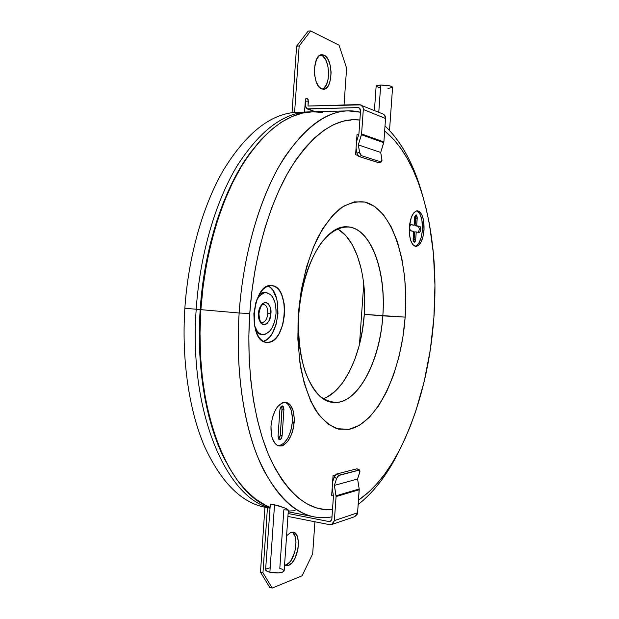 <?xml version="1.0" encoding="UTF-8"?>
<svg xmlns="http://www.w3.org/2000/svg" width="619" height="619" viewBox="0 0 619 619"><rect width="100%" height="100%" fill="white"/><g stroke="black" fill="none" stroke-linecap="round" stroke-linejoin="round"><path stroke-width="0.93" d="M392.585 87.279L391.765 86.474L388.508 85.569L380.7 85.051L378.774 112.24L380.7 85.051L377.211 85.499L376.135 86.242C376.267 85.592 377.791 85.198 380.7 85.051C387.378 85.082 391.34 85.809 392.585 87.24L389.521 130.4M348.071 110.871L360.436 112.225C335.243 105.95 310.034 120.837 284.817 156.886C261.117 193.43 243.313 252.088 239.151 313.005L249.759 313.57C253.604 257.566 269.335 203.372 290.605 168.151C313.222 133.201 336.318 117.161 359.887 120.032L352.575 119.753L343.166 121.185L333.587 124.674L323.954 130.276L314.375 138.029L304.966 147.933L295.874 159.942L287.224 173.985L279.154 189.932L271.803 207.628L265.296 226.848L259.748 247.36L255.252 268.855L251.902 291.038L249.759 313.57L248.838 336.102L249.171 358.293L250.726 379.818L253.457 400.361L257.318 419.643L262.208 437.424L268.042 453.487L274.697 467.678L282.055 479.88L290.002 490.016L298.412 498.04L307.163 503.967L316.139 507.812L325.238 509.63L332.496 509.685C308.85 511.464 288.214 494.697 270.596 459.375C254.324 423.806 245.998 369.582 249.759 313.57L239.151 313.005C235.073 373.938 244.884 432.627 263.377 469.581C283.417 506.087 306.289 521.832 332.001 516.826C326.051 517.987 320.085 517.987 314.104 516.85C291.603 512.462 272.569 491.912 257.001 455.197C242.571 418.475 235.591 366.394 239.151 313.005C242.973 257.318 258.131 203.202 278.952 166.565C301.043 130.067 324.085 111.505 348.071 110.871L312.928 111.784C287.959 112.457 264.112 130.671 241.387 166.418C219.985 202.281 204.564 255.175 200.873 309.655C193.538 408.919 228.295 493.304 269.899 507.216L265.272 505.112L255.624 499.061L246.331 490.852L237.526 480.476L229.347 467.964L221.927 453.41L215.404 436.913L209.895 418.661L205.516 398.853L202.367 377.737L200.51 355.616L200.007 332.813L200.873 309.655L239.151 313.005L200.873 309.655L203.102 286.512L206.653 263.733L211.474 241.673L217.462 220.65L224.519 200.958L232.512 182.86L241.302 166.565L250.734 152.251L260.661 140.033L270.936 129.998L281.413 122.175L291.951 116.558L302.428 113.115L312.727 111.784L322.754 112.48M401.073 446.98C389.15 472.258 374.843 491.432 358.177 504.508C373.141 492.856 386.225 476.119 397.437 454.307L401.073 446.98M288.353 510.102L283.85 509.777L279.803 568.412L282.419 569.24L284.152 570.741M270.062 504.833L273.018 504.516L278.055 505.622L284.802 507.998L288.361 510.087M433.888 317.779C430.159 367.446 418.769 411.395 399.719 449.634C388.005 472.429 374.255 489.273 358.486 500.152L369.272 491.61L377.281 483.362L384.886 473.845L392.059 463.182L398.752 451.491L404.934 438.886L410.59 425.485L415.697 411.387L424.185 381.513L430.275 350.06L433.888 317.779L434.956 285.382L433.432 253.612L429.269 223.219L426.197 208.796L422.475 195.031L418.088 182.025L413.066 169.908L407.41 158.789L401.143 148.808L394.28 140.08L384.662 130.918C400.493 144.08 412.718 164.236 421.338 191.379C432.967 229.378 437.153 271.509 433.888 317.779M284.802 507.998L274.526 504.764L269.876 572.227C277.521 573.449 282.279 573.008 284.152 570.911L288.361 510.056M287.123 509.089L285.963 508.509M323.18 398.713C344.373 391.796 361.775 353.859 364.305 314.351L382.821 315.876C380.027 362.432 356.83 405.963 332.565 402.342C312.046 400.95 295.209 360.738 298.853 313.841C301.77 264.917 325.942 224.573 347.251 226.848C370.905 227.312 386.48 270.975 382.821 315.876C386.024 272.824 372.236 231.46 350.13 227.165C340.481 226.082 330.995 231.142 321.671 242.331C309.833 258.549 301.144 285.282 298.853 313.841L298.304 314.676C300.741 286.249 307.55 259.338 317.47 238.191C324.534 225.301 332.186 215.342 340.427 208.309C348.76 203.109 356.931 201.028 364.939 202.049C392.825 209.129 409.213 262.572 405.159 317.121L364.305 314.351C367.214 276.414 356.343 238.818 337.394 228.868M415.078 246.292C419.032 244.722 421.477 239.313 422.421 230.067C422.785 219.567 420.843 213.176 416.595 210.878L419.458 211.566L421.887 214.824L423.52 220.132L424.023 230.129L422.421 230.067L421.918 220.085L420.278 214.778L419.14 212.859L416.595 210.878L413.732 212.905L411.31 217.385L409.321 227.111C410.443 216.983 413.136 211.543 417.407 210.793C422.127 212.255 424.34 218.7 424.023 230.129C422.932 240.234 420.216 245.666 415.883 246.432C411.24 245.023 409.051 238.586 409.321 227.111L409.407 234.121L410.621 240.257L412.772 244.559L415.511 246.393L418.405 245.519L421.028 242.114L422.994 236.713L424.023 230.129L422.421 230.067L421.4 236.651L419.427 242.052L418.173 244.041L415.349 246.223M279.432 445.68L283.966 443.204L287.99 437.85L290.915 430.453L292.338 422.104L294.18 422.367C292.199 437.354 287.208 445.239 279.215 446.013C273.42 444.241 270.681 437.548 270.99 425.934C273.049 410.892 277.993 402.992 285.816 402.249C291.75 404.037 294.536 410.737 294.18 422.367L292.338 422.104C292.733 411.271 290.241 404.633 284.872 402.203M263.354 341.34C279.564 337.695 283.494 292.416 268.159 286.04L270.526 287.657L272.956 290.404L276.538 298.319L277.583 303.171L277.977 313.794L276.128 324.364L272.283 333.362L269.776 336.852L266.982 339.475L263.354 341.34M267.64 342.408L266.619 342.369C247.105 342.067 252.258 282.581 271.532 285.591L271.555 285.591C290.876 285.862 286.907 343.119 267.64 342.408L264.669 341.928L261.852 340.357L259.315 337.75L257.156 334.198L254.332 324.805L253.867 313.663L255.848 302.567L259.949 293.321L262.58 289.87L265.474 287.378L268.491 285.939L271.532 285.591L274.465 286.342L277.188 288.129L279.595 290.891L281.606 294.505L284.183 303.705L284.562 314.367L282.721 324.967L278.89 334.005L276.399 337.51L273.621 340.141L270.665 341.804L267.64 342.408M413.477 241.634L414.08 239.398L415.689 239.46L414.25 242.339L413.105 238.996L413.647 231.436L410.482 230.81L409.391 227.405L410.73 224.535L414.096 225.208L410.366 224.712L414.096 225.208L414.637 217.648L416.045 214.816L417.214 218.228L415.597 218.182L415.589 216.952M278.635 439.165L280.275 435.304L282.024 407.751M279.502 438.097L280.028 436.766M413.546 241.518L413.902 240.536M414.08 239.398L414.614 231.885L416.231 231.947L414.614 231.885L414.08 239.398L415.689 239.46L415.156 241.588L414.181 242.331L413.121 240.203L413.647 231.436L409.995 230.469L409.391 227.405L410.412 224.674L414.096 225.208L414.823 216.48L416.154 214.832L417.198 217.021L416.672 225.749L415.063 225.695L415.38 215.907M419.21 229.68L419.195 228.473M418.165 226.345L415.063 225.695L415.597 218.182L417.214 218.228L416.672 225.749L419.767 226.407L415.063 225.695L419.767 226.407C421.23 228.659 421.106 230.709 419.411 232.566L416.231 231.947L415.689 239.46L416.231 231.947L419.326 232.558L420.626 230.895L420.796 228.543L420.231 226.74L418.165 226.345C419.512 227.97 419.543 229.966 418.243 232.342M280.275 435.304L282.078 409.198L283.935 409.461L282.132 435.59L280.275 435.304L282.132 435.59C281.769 438.244 280.894 439.629 279.494 439.761L278.063 436.287L279.873 409.987C280.221 407.395 281.08 406.033 282.45 405.902L283.935 409.461L282.078 409.198L281.452 406.219M278.295 445.788C285.893 444.094 290.574 436.194 292.338 422.104L292.416 417.949L291.27 410.436L288.562 404.88L286.736 403.124M279.873 409.987L280.655 407.201L282.171 405.902L283.525 406.838L283.935 409.461L282.132 435.59L281.351 438.384L279.842 439.761L278.473 438.894L278.063 436.287L279.873 409.987M363.663 283.2L364.699 298.559L364.305 314.351L362.471 330.097L359.268 345.301L354.78 359.507L349.116 372.228L342.446 383.022L334.949 391.456L326.855 397.158M338.585 229.548L345.874 235.7L352.18 244.559L357.325 255.724L361.187 268.762M333.27 494.937L331.668 495.409L333.068 475.516L331.668 495.409L333.27 494.937M333.068 475.516L335.343 474.935L333.068 475.516M382.821 315.876L405.159 317.121C401.367 371.686 377.52 423.659 348.899 429.362L336.922 428.681C329.06 425.385 321.818 419.017 315.203 409.561C309.144 398.404 304.386 384.809 300.919 368.777C298.366 351.669 297.491 333.641 298.304 314.676L298.853 313.841C297.809 335.73 299.952 355.12 305.283 372.004C309.268 382.07 314.026 390.024 319.566 395.874C325.401 400.369 331.49 402.528 337.827 402.342C360.351 399.162 379.88 358.943 382.821 315.876M357.024 134.493L358.579 135.043L357.024 134.493L355.6 154.704L357.024 134.493M357.72 155.377L355.6 154.704L357.72 155.377M284.152 570.85L282.759 572.111L278.674 572.885L269.876 572.227L267.253 571.383L265.597 569.867L266.24 568.915L269.567 567.933M359.461 344.559L363.748 283.951L359.461 344.559M298.304 314.676L301.244 290.195L306.513 266.975L313.81 246.145L322.739 228.651L332.805 215.195L343.522 206.212L354.377 201.848L364.939 202.049L374.797 206.553L383.633 214.963L391.2 226.778L397.305 241.464L401.816 258.425L404.648 277.08L405.762 296.841L405.159 317.121L402.861 337.34L398.93 356.931L393.452 375.307L386.566 391.904L378.426 406.141L369.257 417.477L359.306 425.369L348.899 429.362L338.407 429.083L328.248 424.294L318.87 414.939L310.73 401.189L304.285 383.478L299.898 362.494L297.855 339.189L298.304 314.676M270.99 425.934L272.484 417.283L275.571 409.724L277.56 406.745L282.016 402.93L284.307 402.242L286.527 402.396L288.593 403.371L290.419 405.136L293.12 410.691L294.257 418.212L293.677 426.592L292.756 430.723L291.464 434.623L287.928 441.13L283.579 445.131L281.289 445.974L279.045 445.982L276.933 445.146L275.029 443.483L272.159 437.966L271.315 434.306L270.99 425.934M270.294 504.586L265.597 569.743C265.597 570.695 267.029 571.523 269.876 572.227L274.526 504.764L270.294 504.586M288.299 511.039L295.116 510.729M422.228 194.219L419.86 186.389C411.55 160.22 399.936 140.08 385.01 125.967C401.452 141.643 413.863 164.399 422.228 194.219M387.966 88.432L392.508 87.457M376.159 86.366L380.267 87.921M196.208 309.245L200.2 309.523C204.224 246.207 224.883 185.375 251.685 150.959L240.218 167.981L231.514 184.106L223.598 202.018L216.619 221.501L210.684 242.3L205.918 264.12L202.405 286.643L200.2 309.523L196.208 309.245C199.883 254.92 215.327 202.165 236.806 166.395C259.601 130.741 283.541 112.573 308.626 111.892L310.784 111.884C285.444 111.513 261.11 129.147 237.773 164.793C215.814 200.602 199.937 254.084 196.208 309.245L184.857 308.254L196.208 309.245C188.594 411.921 226.376 497.56 269.853 507.889C226.376 497.56 188.594 411.921 196.208 309.245M308.626 111.892L292.385 112.627C267.772 115.946 244.683 135.282 223.119 170.635C202.769 205.995 188.362 256.452 184.857 308.254C188.362 256.452 202.769 205.995 223.119 170.635C244.683 135.282 267.772 115.946 292.385 112.627L306.916 111.969M265.288 507.309L269.83 508.199L265.288 507.309C241.464 502.736 221.238 482.495 204.595 446.593C189.159 410.707 181.483 360.065 184.857 308.254C181.491 359.995 189.135 410.567 204.533 446.446C221.13 482.34 241.317 502.613 265.102 507.271M225.711 461.287C206.498 425.508 196.13 368.328 200.2 309.523L199.341 332.418L199.844 354.973L201.678 376.855L204.804 397.738L209.137 417.345L214.592 435.412L221.06 451.746L225.718 461.294M263.609 304.386C266.495 305.128 267.895 308.185 267.803 313.554L270.905 313.748C271.594 308.494 269.814 304.664 265.574 302.273C260.978 304.324 258.641 308.053 258.58 313.462L259.361 320.34L261.203 323.582L264.027 324.936L267.006 323.629L269.234 320.464L270.905 313.748L270.155 306.97L268.367 303.72L265.574 302.273L262.572 303.488L260.297 306.637L258.58 313.462C257.906 318.855 259.725 322.677 264.027 324.936C268.576 322.747 270.867 319.017 270.905 313.748L267.803 313.554C267.099 319.18 265.18 322.159 262.054 322.484C261.698 321.888 259.585 323.768 258.951 313.454C261.233 302.382 263.361 304.966 263.632 304.386C266.503 305.144 267.895 308.2 267.803 313.554C267.106 319.141 265.211 322.12 262.1 322.491M260.847 334.345L259.253 333.989L256.181 331.923L260.8 334.345L262.704 334.531C259.044 334.02 256.289 330.987 254.44 325.416L257.202 331.057L259.075 332.999L261.164 334.183L263.369 334.562L265.621 334.136L269.892 331.01L271.764 328.426L274.627 321.741L276.004 313.864C274.395 326.886 269.961 333.773 262.704 334.531M264.328 292.485L262.069 292.764L259.477 294.087L264.437 292.493L266.34 292.64M263.338 324.549L262.796 324.696M256.63 300.192C259.423 295.023 262.657 292.508 266.348 292.64C273.025 294.396 276.252 301.476 276.004 313.864L276.074 309.84L274.937 302.343L272.259 296.486L270.457 294.458L266.232 292.632L263.98 292.911L259.601 295.843L256.637 300.184M293.112 532.974L295.147 536.688L296.006 542.112L294.868 551.676L291.224 560.164L289.638 562.238L286.233 564.752L288.655 565.294L286.071 565.534L284.57 564.853L286.976 565.634L288.655 565.294L292.052 562.779L295.07 558.176L297.971 548.968L298.412 542.623L297.553 537.191L296.671 535.071L294.157 532.456L290.945 532.301L293.213 532.131C302.227 533.152 298.25 562.346 288.655 565.294L286.233 564.752C295.139 562.052 299.735 535.559 291.959 532.077M359.268 469.983L338.941 475.26L336.465 474.061L356.853 468.831L359.709 470.053L359.972 471.307L357.581 478.998L334.392 485.381L336.62 478.402L338.322 475.616L359.631 470.007L359.74 472.297L357.581 478.998L359.19 488.971L336.04 495.788L334.392 485.381L357.581 478.998L359.19 488.971L336.04 495.788L336.071 496.577L359.221 489.73L359.19 488.971L357.589 512.772L334.384 520.594L336.071 496.577L359.221 489.73L357.589 512.772L334.384 520.594L331.668 524.556L329.679 524.695L287.92 516.432L329.679 524.695L331.374 524.649L332.86 523.852L334.384 520.594L336.071 496.577L334.392 485.381L336.62 478.402L338.941 475.26L336.465 474.061L334.585 476.112L332.612 481.992L334.136 477.195L336.62 478.402L334.136 477.195L336.465 474.061L356.853 468.831L359.268 469.983M357.233 468.862L359.616 469.999M332.186 488.074L333.455 496.098L331.838 519.093L330.198 521.477L329.022 521.554L331.126 520.85L329.022 521.554L288.121 513.522L329.022 521.554L330.925 521.043L331.838 519.093L333.455 496.098L332.186 488.074M354.664 516.672L357.14 514.536L357.589 512.772L354.95 516.586L331.691 524.548M312.672 553.858L314.909 521.771L312.672 553.858L302.072 575.794L312.672 553.858M272.236 588.05L302.072 575.794L272.236 588.05L262.967 572.792L260.475 572.211L269.776 587.462L272.236 588.05L262.967 572.792L267.439 507.727L262.967 572.792L260.475 572.211L269.776 587.462L272.236 588.05M264.94 507.24L260.475 572.211L264.94 507.24M290.945 532.301L286.582 535.775L290.945 532.301M284.902 565.07L286.233 564.752M322.251 89.09C330.917 86.884 330.368 58.658 321.524 55.284L324.023 55.137C333.525 58.828 333.014 89.716 323.505 89.237L321.679 88.896L324.936 88.919L327.846 86.405L329.029 84.3L330.654 78.814L331.103 72.322L330.314 65.769L328.395 60.113L325.609 56.221L322.375 54.704L319.18 55.818L316.526 59.447L314.429 68.307L314.63 75.139L316.092 81.46L318.576 86.289L321.679 88.896C312.131 86.002 312.27 54.279 321.888 54.696L324.023 55.137L320.642 54.967M360.792 104.843C362.525 105.702 363.368 107.249 363.307 109.478L385.544 118.477C385.598 116.341 384.786 114.855 383.099 114.02L359.198 104.541L308.03 106.035L308.177 99.62L307.511 98.769L306.126 98.39L305.376 99.976L304.548 112L305.376 99.976L306.304 98.351L307.511 98.769L305.685 98.831L307.511 98.769L308.37 101.121L305.84 101.199L305.5 106.112L307.024 108.851L358.092 107.598L359.786 108.279L358.092 107.598L307.829 108.983L315.257 111.722L306.096 108.17L305.5 106.112L305.84 101.199L308.37 101.121L308.03 106.035L360.877 104.874L363.105 107.544L363.307 109.478L361.589 133.944L363.307 109.478L385.544 118.477L383.881 141.937L361.589 133.944L361.442 134.733L383.734 142.695L383.881 141.937L361.589 133.944L358.324 144.908L361.442 134.733L383.734 142.695L380.716 152.436L358.324 144.908L359.554 152.297L356.915 153.086L356.072 148.011L356.915 153.086L358.803 156.452L361.434 155.663L381.095 161.93L378.534 162.673L358.803 156.452L361.434 155.663L359.848 153.45L358.324 144.908L380.716 152.436L381.993 160.576L381.095 161.93L361.434 155.663L359.554 152.297L356.915 153.086L357.666 155.284L358.803 156.452L378.867 162.681M358.904 133.983L356.505 141.828L358.904 133.983L360.552 110.553L358.904 133.983M358.092 107.598L359.035 107.768L360.552 110.553L359.918 108.433L358.092 107.598M383.006 113.981L384.515 115.08L385.544 118.477L383.881 141.937L380.716 152.436L381.915 159.532L381.412 161.938L378.534 162.673L381.389 161.946M292.029 112.673L296.594 46.185L299.163 46.023L294.59 112.565L299.163 46.023L296.594 46.185L308.107 31.128L310.653 30.95L299.163 46.023L310.653 30.95L308.107 31.128L296.594 46.185L292.029 112.673M339.042 45.179L310.653 30.95L339.042 45.179L346.609 68.175L344.04 104.982L346.609 68.175L339.042 45.179M305.84 101.199L305.484 99.342L305.84 101.199M321.524 55.284L323.118 56.36L325.911 60.252L327.838 65.893L328.635 72.438L328.178 78.922L326.553 84.401L323.977 88.06L322.453 89.02M288.245 511.797L314.104 516.85M397.437 454.307L399.719 449.634M419.86 186.389L421.338 191.379M374.425 110.453L376.135 86.242M314.854 111.73L307.078 108.874"/></g></svg>
